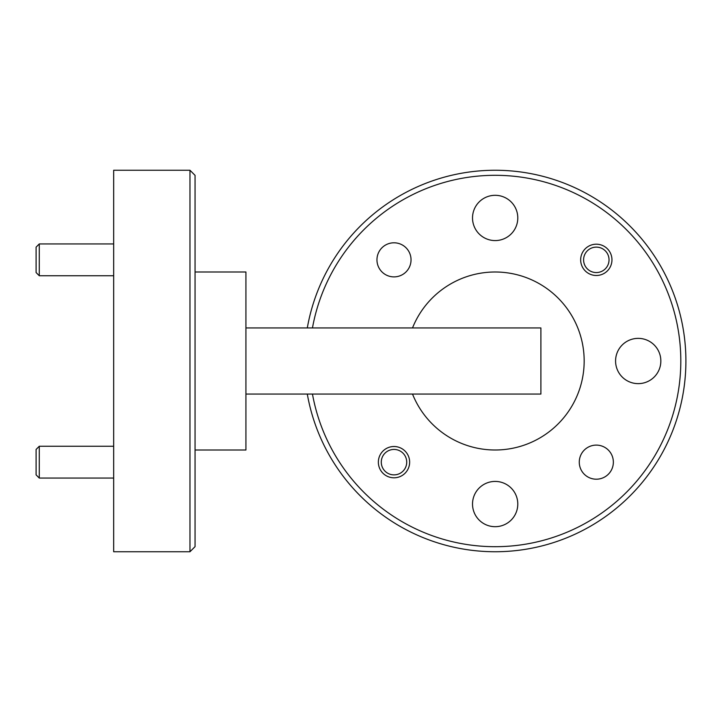 <?xml version="1.0" encoding="UTF-8"?>
<svg xmlns="http://www.w3.org/2000/svg" width="722" height="722" viewBox="0 0 722 722"><rect width="100%" height="100%" fill="white"/><g stroke="black" fill="none" stroke-linecap="round" stroke-linejoin="round"><path stroke-width="1.08" d="M39.277 478.054L36.1 474.877L36.1 449.445L39.277 446.259L39.277 478.054L113.67 478.054M39.277 275.741L36.1 272.555L36.1 247.123L39.277 243.946L39.277 275.741L113.67 275.741M398.147 474.183A12.716 12.716 0 0 0 406.026 458.01A12.716 12.716 0 0 0 389.853 450.131A12.716 12.716 0 0 0 381.974 466.304A12.716 12.716 0 0 0 398.147 474.183M600.46 271.869A12.716 12.716 0 0 0 608.339 255.696A12.716 12.716 0 0 0 592.166 247.817A12.716 12.716 0 0 0 584.288 263.99A12.716 12.716 0 0 0 600.46 271.869M393.995 276.887A17.039 17.039 0 0 1 376.956 259.839A17.039 17.039 0 0 1 393.995 242.8A17.039 17.039 0 0 1 411.035 259.839A17.039 17.039 0 0 1 393.995 276.887M596.318 479.2A17.039 17.039 0 0 1 579.27 462.161A17.039 17.039 0 0 1 596.318 445.113A17.039 17.039 0 0 1 613.357 462.161A17.039 17.039 0 0 1 596.318 479.2M596.318 275.488A15.64 15.64 0 0 1 580.668 259.839A15.64 15.64 0 0 1 596.318 244.198A15.64 15.64 0 0 1 611.958 259.839A15.64 15.64 0 0 1 596.318 275.488M393.995 477.802A15.64 15.64 0 0 1 378.355 462.161A15.64 15.64 0 0 1 393.995 446.512A15.64 15.64 0 0 1 409.645 462.161A15.64 15.64 0 0 1 393.995 477.802M495.157 240.579A22.635 22.635 0 0 1 472.522 217.945A22.635 22.635 0 0 1 495.157 195.31A22.635 22.635 0 0 1 517.791 217.945A22.635 22.635 0 0 1 495.157 240.579M638.212 383.635A22.635 22.635 0 0 1 615.577 361A22.635 22.635 0 0 1 638.212 338.365A22.635 22.635 0 0 1 660.847 361A22.635 22.635 0 0 1 638.212 383.635M495.157 526.69A22.635 22.635 0 0 1 472.522 504.055A22.635 22.635 0 0 1 495.157 481.421A22.635 22.635 0 0 1 517.791 504.055A22.635 22.635 0 0 1 495.157 526.69M189.967 170.257L195.057 175.347L195.057 546.653L189.967 551.743L189.967 170.257L113.67 170.257L113.67 551.743L189.967 551.743M312.464 394.059A185.653 185.653 0 0 0 680.81 361A185.653 185.653 0 0 0 312.464 327.941M307.301 327.941A190.743 190.743 0 0 1 495.157 170.257A190.743 190.743 0 0 1 685.9 361A190.743 190.743 0 0 1 495.157 551.743A190.743 190.743 0 0 1 307.301 394.059M412.515 394.059A89.014 89.014 0 0 0 584.17 361A89.014 89.014 0 0 0 412.515 327.941M195.057 271.986L245.922 271.986L245.922 450.014L195.057 450.014M245.922 327.941L540.895 327.941L540.895 394.059L245.922 394.059M39.277 446.259L113.67 446.259M39.277 243.946L113.67 243.946"/></g></svg>
